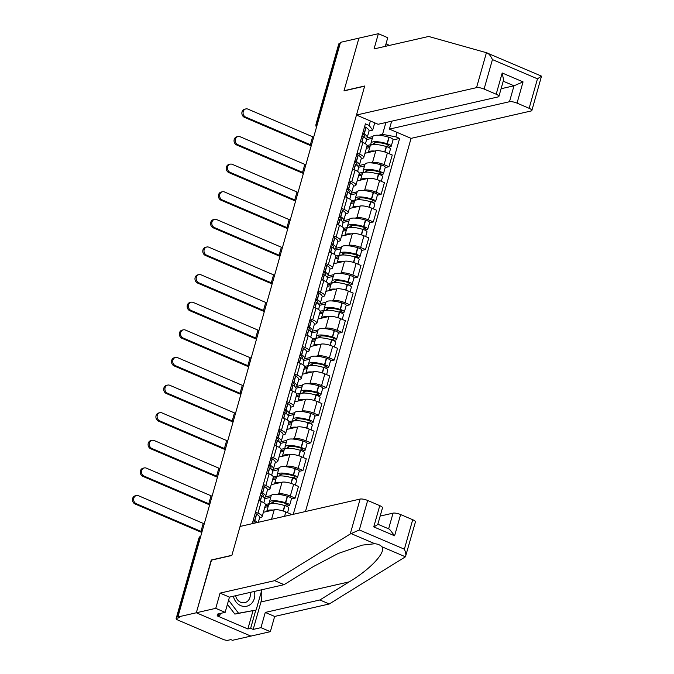 <?xml version="1.0" encoding="UTF-8"?>
<svg xmlns="http://www.w3.org/2000/svg" width="674" height="674" viewBox="0 0 674 674"><rect width="100%" height="100%" fill="white"/><g stroke="black" fill="none" stroke-linecap="round" stroke-linejoin="round"><path stroke-width="1.01" d="M305.465 511.532L411.064 138.364L531.129 110.974A5.721 1.517 -164.2 0 0 531.862 110.494A5.721 1.517 -164.2 0 0 529.132 108.303L517.034 103.13A5.721 1.517 -164.2 0 0 509.485 101.723L513.992 85.792L523.049 81.891L517.034 103.13M211.501 560.128L196.319 612.776L250.905 636.096L232.488 640.3L230.896 639.618L228.023 640.275A3.817 1.011 -164.2 0 1 222.993 639.34L177.953 620.088A3.817 1.011 -164.2 0 1 176.133 618.631L198.822 538.433A3.817 1.011 15.8 0 1 199.31 538.113L176.622 618.311A3.817 1.011 -164.2 0 0 176.133 618.631M385.309 46.354L387.752 37.71L378.367 33.7L340.505 42.336L177.894 616.98L196.319 612.776L250.905 636.096L270.35 631.664L260.956 627.654L265.27 612.43L274.655 616.44L270.35 631.664M211.248 560.018L231.89 555.309L364.642 86.179L343.993 90.889L358.922 38.132L344.043 90.712L364.693 86.002L356.47 115.035L476.535 87.645L486.426 52.707L541.508 76.145L537.473 78.824L492.433 59.582L484.092 89.052A5.721 1.517 -164.2 0 0 476.535 87.645M317.496 123.645L316.536 123.864A3.817 1.011 15.8 0 0 316.047 124.185L338.736 43.995A3.817 1.011 15.8 0 1 339.224 43.675L316.536 123.864A3.817 3.311 77.2 0 0 316.67 126.56M340.185 43.448L339.224 43.675M176.622 618.311L179.486 617.654L177.894 616.98M262.178 516.537L265.48 504.851A8.779 2.325 -164.2 0 0 261.293 501.49L257.982 513.175A8.779 2.325 15.8 0 1 262.178 516.537A8.779 2.325 15.8 0 1 261.049 517.278L259.65 517.598M257.982 513.175L255.53 512.122M290.393 514.97L290.654 514.035L285.801 511.962A8.779 2.325 -164.2 0 0 274.225 509.805L263.374 512.282M261.293 501.49L258.833 500.445M277.022 494.261L278.733 493.874A8.779 2.325 15.8 0 1 290.309 496.03L295.161 498.103L298.472 486.426L293.62 484.345A8.779 2.325 -164.2 0 0 282.035 482.188L271.192 484.665M265.404 496.915L271.251 495.584M263.34 484.505L265.8 485.558A8.779 2.325 15.8 0 1 269.988 488.92A8.779 2.325 15.8 0 1 268.867 489.661L267.468 489.981M291.421 498.962L295.161 498.103M269.988 488.92L273.299 477.234A8.779 2.325 -164.2 0 0 269.103 473.873L266.651 472.828M284.841 466.644L286.543 466.256A8.779 2.325 15.8 0 1 298.127 468.413L302.98 470.486L306.282 458.809L301.43 456.728A8.779 2.325 -164.2 0 0 289.854 454.571L279.011 457.048M273.214 469.298L279.061 467.967M271.159 456.888L273.619 457.941A8.779 2.325 15.8 0 1 277.806 461.302A8.779 2.325 15.8 0 1 276.677 462.044L275.278 462.364M299.239 471.345L302.98 470.486M277.806 461.302L281.109 449.617A8.779 2.325 -164.2 0 0 276.921 446.255L274.461 445.211M292.659 439.027L294.361 438.639A8.779 2.325 15.8 0 1 305.937 440.796L310.798 442.869L314.101 431.192L309.248 429.111A8.779 2.325 -164.2 0 0 297.664 426.954L286.821 429.431M281.033 441.681L286.88 440.349M278.969 429.279L281.429 430.324A8.779 2.325 15.8 0 1 285.616 433.685A8.779 2.325 15.8 0 1 284.495 434.427L283.097 434.747M307.049 443.728L310.798 442.869M285.616 433.685L288.927 422A8.779 2.325 -164.2 0 0 284.74 418.638L282.28 417.594M300.469 411.418L302.179 411.022A8.779 2.325 15.8 0 1 313.755 413.179L318.608 415.26L321.919 403.574L317.058 401.502A8.779 2.325 -164.2 0 0 305.482 399.345L294.639 401.814M288.851 414.063L294.69 412.732M286.787 401.662L289.247 402.707A8.779 2.325 15.8 0 1 293.434 406.068A8.779 2.325 15.8 0 1 292.305 406.81L290.907 407.13M314.868 416.111L318.608 415.26M293.434 406.068L296.737 394.383A8.779 2.325 -164.2 0 0 292.55 391.03L290.09 389.976M308.288 383.801L309.989 383.405A8.779 2.325 15.8 0 1 321.574 385.562L326.427 387.643L329.729 375.957L324.876 373.885A8.779 2.325 -164.2 0 0 313.3 371.728L302.449 374.196M296.661 386.446L302.508 385.115M294.597 374.045L297.057 375.089A8.779 2.325 15.8 0 1 301.244 378.451A8.779 2.325 15.8 0 1 300.124 379.192L298.725 379.513M322.678 388.494L326.427 387.643M301.244 378.451L304.555 366.774A8.779 2.325 -164.2 0 0 300.368 363.412L297.908 362.359M316.098 356.184L317.808 355.788A8.779 2.325 15.8 0 1 329.384 357.945L334.237 360.026L337.548 348.34L332.695 346.267A8.779 2.325 -164.2 0 0 321.11 344.111L310.267 346.579M304.479 358.829L310.318 357.498M302.415 346.428L304.875 347.472A8.779 2.325 15.8 0 1 309.063 350.834A8.779 2.325 15.8 0 1 307.934 351.575L306.535 351.895M330.496 360.876L334.237 360.026M309.063 350.834L312.365 339.157A8.779 2.325 -164.2 0 0 308.178 335.795L305.718 334.742M323.916 328.567L325.618 328.179A8.779 2.325 15.8 0 1 337.202 330.327L342.055 332.408L345.358 320.723L340.505 318.65A8.779 2.325 -164.2 0 0 328.929 316.494L318.077 318.962M312.289 331.212L318.136 329.881M310.234 318.81L312.685 319.864A8.779 2.325 15.8 0 1 316.873 323.217A8.779 2.325 15.8 0 1 315.752 323.958L314.354 324.278M338.306 333.259L342.055 332.408M316.873 323.217L320.184 311.54A8.779 2.325 -164.2 0 0 315.996 308.178L313.536 307.125M331.726 300.949L333.436 300.562A8.779 2.325 15.8 0 1 345.012 302.719L349.865 304.791L353.176 293.106L348.323 291.033A8.779 2.325 -164.2 0 0 336.739 288.876L325.896 291.345M320.108 303.595L325.946 302.264M318.044 291.193L320.504 292.246A8.779 2.325 15.8 0 1 324.691 295.608A8.779 2.325 15.8 0 1 323.571 296.341L322.172 296.661M346.124 305.642L349.865 304.791M324.691 295.608L327.994 283.923A8.779 2.325 -164.2 0 0 323.806 280.561L321.355 279.508M339.544 273.332L341.246 272.945A8.779 2.325 15.8 0 1 352.831 275.102L357.683 277.174L360.986 265.489L356.133 263.416A8.779 2.325 -164.2 0 0 344.557 261.259L333.714 263.728M327.918 275.978L333.765 274.647M325.862 263.576L328.322 264.629A8.779 2.325 15.8 0 1 332.509 267.991A8.779 2.325 15.8 0 1 331.381 268.724L329.982 269.044M353.943 278.025L357.683 277.174M332.509 267.991L335.812 256.305A8.779 2.325 -164.2 0 0 331.625 252.944L329.165 251.891M347.363 245.715L349.065 245.328A8.779 2.325 15.8 0 1 360.641 247.484L365.502 249.557L368.804 237.871L363.952 235.799A8.779 2.325 -164.2 0 0 352.367 233.642L341.524 236.111M335.736 248.369L341.583 247.029M333.672 235.959L336.132 237.012A8.779 2.325 15.8 0 1 340.319 240.374A8.779 2.325 15.8 0 1 339.199 241.107L337.8 241.427M361.753 250.408L365.502 249.557M340.319 240.374L343.63 228.688A8.779 2.325 -164.2 0 0 339.443 225.327L336.983 224.273M355.173 218.098L356.883 217.71A8.779 2.325 15.8 0 1 368.459 219.867L373.312 221.94L376.623 210.254L371.762 208.182A8.779 2.325 -164.2 0 0 360.186 206.025L349.343 208.502M343.546 220.752L349.393 219.412M341.491 208.342L343.951 209.395A8.779 2.325 15.8 0 1 348.138 212.757A8.779 2.325 15.8 0 1 347.009 213.49L345.61 213.81M369.571 222.791L373.312 221.94M348.138 212.757L351.44 201.071A8.779 2.325 -164.2 0 0 347.253 197.709L344.793 196.656M362.991 190.481L364.693 190.093A8.779 2.325 15.8 0 1 376.269 192.25L381.13 194.323L384.433 182.637L379.58 180.565A8.779 2.325 -164.2 0 0 367.996 178.408L357.153 180.885M351.365 193.135L357.212 191.795M349.301 180.725L351.761 181.778A8.779 2.325 15.8 0 1 355.948 185.139A8.779 2.325 15.8 0 1 354.827 185.872L353.429 186.192M377.381 195.174L381.13 194.323M355.948 185.139L359.259 173.454A8.779 2.325 -164.2 0 0 355.072 170.092L352.612 169.039M370.801 162.864L372.511 162.476A8.779 2.325 15.8 0 1 384.087 164.633L388.94 166.705L392.251 155.02L387.39 152.947A8.779 2.325 -164.2 0 0 375.814 150.791L364.971 153.268M359.183 165.518L365.022 164.178M357.119 153.108L359.579 154.161A8.779 2.325 15.8 0 1 363.766 157.522A8.779 2.325 15.8 0 1 362.637 158.255L361.239 158.575M385.199 167.556L388.94 166.705M363.766 157.522L367.069 145.837A8.779 2.325 -164.2 0 0 362.882 142.475L360.422 141.422M374.744 122.845L372.68 130.133L369.15 125.415L365.409 123.814L252.261 523.673M369.15 125.415L370.397 120.983M397.138 132.407L395.882 136.839L382.546 134.353L385.899 122.508M293.266 514.313L399.623 138.431L395.882 136.839M366.993 137.9L372.84 136.569M378.62 135.247L382.546 134.353M372.68 130.133L369.057 130.958M393.009 139.939L399.623 138.431M253.121 520.623A12.022 3.185 15.8 0 1 255.412 522.948M204.264 523.799A5.156 1.365 15.8 0 1 203.228 523.395L138.532 495.752A4.297 3.724 77.2 0 0 136.451 495.55A4.297 3.724 77.2 0 0 133.646 499.375A4.297 3.724 77.2 0 0 136.274 503.722L135.07 503.992A4.297 3.724 -102.8 0 1 132.449 499.645A4.297 3.724 -102.8 0 1 135.247 495.828L136.451 495.55M257.249 522.535A14.499 3.842 -164.2 0 0 254.823 520.581L254.662 520.48A4.819 1.281 -164.2 0 0 253.348 519.814M258.327 522.283L259.633 517.666A14.499 3.842 -164.2 0 0 256.651 514.119L256.491 514.018A4.819 1.281 -164.2 0 0 255.176 513.352M252.548 522.645A4.819 1.281 15.8 0 1 253.854 523.302M202.006 531.761A5.156 1.365 15.8 0 1 200.97 531.365L136.274 503.722M135.07 503.992L199.774 531.634A7.633 2.022 -164.2 0 0 201.829 532.409M265.27 612.43L319.88 599.97L329.274 603.98L405.436 556.808L415.445 521.912A5.721 1.517 15.8 0 0 412.707 519.713L400.617 514.548L394.602 535.796L389.513 529.208L377.853 524.229M319.88 599.97L349.233 581.847C370.574 569.185 386.75 551.694 381.745 546.69C380.321 545.039 378.013 544.053 374.811 543.724L362.275 545.123L338.163 553.497L313.427 566.548L284.074 584.67L229.455 597.13L225.15 612.354L217.373 614.124L219.918 615.21L217.138 615.842L247.855 628.968L250.635 628.337L255.791 610.122M329.274 603.98L274.655 616.44M367.667 500.47L359.326 529.949L350.227 534.01L274.68 580.659L220.069 593.112L215.756 608.336L196.319 612.776L211.198 560.195L231.839 555.486L240.054 526.453L360.118 499.063A5.721 1.517 15.8 0 1 367.667 500.47L379.765 505.643A5.721 1.517 15.8 0 1 382.495 507.834L377.836 524.296M215.756 608.336L225.15 612.354M261.428 591.359A21.467 18.619 -102.8 0 1 260.948 601.983L253.18 629.423L260.956 627.654M253.18 629.423L250.635 628.337M220.069 593.112L229.455 597.13M274.68 580.659L284.074 584.67M388.62 528.829L393.06 513.141L380.161 516.082M393.06 513.141A5.721 1.517 15.8 0 1 400.617 514.548M261.124 589.902A21.467 18.619 -102.8 0 1 261.276 590.567M220.423 613.433L219.918 615.21M247.855 628.968L253.011 610.754M377.255 524.246C378.527 524.077 377.364 524.953 373.75 526.883L379.765 505.643M381.745 546.69L405.436 556.808C406.254 555.401 405.9 552.857 404.366 549.192L412.707 519.713M486.426 52.707L428.672 36.463L374.053 48.924L378.367 33.7M411.064 138.364L389.42 129.113L509.485 101.723M389.538 45.394L386.008 43.886M356.47 115.035L378.122 124.286L498.179 96.896A5.721 1.517 -164.2 0 0 498.912 96.416A5.721 1.517 -164.2 0 0 496.182 94.225L484.092 89.052M391.661 121.194L389.42 129.113M501.085 88.732L513.992 85.792L503.225 81.192M496.182 94.225L502.197 72.977L503.571 79.953L498.912 96.416M531.862 110.494L541.508 76.145M487.142 52.926C488.953 53.735 490.714 55.959 492.433 59.582M233.415 596.22A12.402 10.759 77.2 0 0 240.711 605.631A12.402 10.759 77.2 0 0 251.545 603.457A12.402 10.759 77.2 0 0 254.384 591.443M235.63 595.715A8.492 7.363 77.2 0 0 240.643 602.253A8.492 7.363 77.2 0 0 244.763 602.649A8.492 7.363 77.2 0 0 249.978 592.446M260.821 589.969L261.554 590.929L256.145 610.037L234.855 614.081L227.408 604.351M256.145 610.037L238.562 613.239L228.587 600.205M234.855 614.081L238.562 613.239M260.939 493.006A12.022 3.185 15.8 0 1 263.231 495.837A12.022 3.185 15.8 0 1 262.776 496.418M212.083 496.182A5.156 1.365 15.8 0 1 211.046 495.778L146.342 468.135A4.297 3.724 77.2 0 0 144.261 467.933A4.297 3.724 77.2 0 0 141.464 471.758A4.297 3.724 77.2 0 0 144.093 476.105L142.888 476.375A4.297 3.724 -102.8 0 1 140.259 472.027A4.297 3.724 -102.8 0 1 143.057 468.211L144.261 467.933M264.157 497.631A14.499 3.842 -164.2 0 0 265.615 496.511A14.499 3.842 -164.2 0 0 262.641 492.964L262.481 492.863A4.819 1.281 -164.2 0 0 261.167 492.197M265.615 496.511L267.443 490.049A14.499 3.842 -164.2 0 0 264.469 486.502L264.309 486.401A4.819 1.281 -164.2 0 0 262.995 485.735M260.366 495.028A4.819 1.281 15.8 0 1 261.672 495.693L261.841 495.794A14.499 3.842 15.8 0 1 264.815 499.341L263.837 502.804M273.13 510.058A14.499 3.842 -164.2 0 0 266.752 511.44L268.581 504.978A14.499 3.842 15.8 0 1 284.655 505.542L284.917 505.626A4.819 1.281 15.8 0 1 288.843 508.061L287.528 512.703M286.526 506.208L289.028 505.635A4.819 1.281 -164.2 0 0 289.651 505.23A4.819 1.281 -164.2 0 0 285.717 502.787L285.456 502.711A14.499 3.842 -164.2 0 0 269.381 502.147A14.499 3.842 -164.2 0 0 269.794 503.554L265.489 504.531M289.651 505.23L291.48 498.768A4.819 1.281 -164.2 0 0 287.545 496.325L287.284 496.249A14.499 3.842 -164.2 0 0 271.209 495.685L269.381 502.147M264.772 507.345L268.126 506.587M270.754 497.286L264.789 498.65M271.858 503.562A12.022 3.185 15.8 0 1 271.774 502.821A12.022 3.185 15.8 0 1 285.094 503.293L285.355 503.368A2.334 0.623 15.8 0 1 287.259 504.548A2.334 0.623 15.8 0 1 286.964 504.75L284.142 505.39M273.551 501.759L272.608 503.52M265.168 505.963L268.522 505.197M209.825 504.144A5.156 1.365 15.8 0 1 208.788 503.748L144.093 476.105M142.888 476.375L207.584 504.017A7.633 2.022 -164.2 0 0 209.639 504.792M268.749 465.389A12.022 3.185 15.8 0 1 271.049 468.219A12.022 3.185 15.8 0 1 270.586 468.801M219.893 468.565A5.156 1.365 15.8 0 1 218.856 468.16L154.161 440.518A4.297 3.724 77.2 0 0 152.08 440.316A4.297 3.724 77.2 0 0 149.283 444.141A4.297 3.724 77.2 0 0 151.903 448.488L150.698 448.758A4.297 3.724 -102.8 0 1 148.078 444.41A4.297 3.724 -102.8 0 1 150.875 440.594L152.08 440.316M271.967 470.014A14.499 3.842 -164.2 0 0 273.433 468.893A14.499 3.842 -164.2 0 0 270.459 465.346L270.291 465.245A4.819 1.281 -164.2 0 0 268.985 464.58M273.433 468.893L275.262 462.431A14.499 3.842 -164.2 0 0 272.288 458.884L272.119 458.783A4.819 1.281 -164.2 0 0 270.813 458.118M268.176 467.411A4.819 1.281 15.8 0 1 269.49 468.076L269.651 468.177A14.499 3.842 15.8 0 1 272.633 471.733L271.656 475.187M280.94 482.441A14.499 3.842 -164.2 0 0 274.571 483.822L276.399 477.361A14.499 3.842 15.8 0 1 292.465 477.925L292.727 478.009A4.819 1.281 15.8 0 1 296.661 480.444L295.347 485.086M294.336 478.591L296.846 478.018A4.819 1.281 -164.2 0 0 297.461 477.613A4.819 1.281 -164.2 0 0 293.527 475.17L293.266 475.094A14.499 3.842 -164.2 0 0 277.199 474.53A14.499 3.842 -164.2 0 0 277.604 475.937L273.307 476.922M297.461 477.613L299.29 471.151A4.819 1.281 -164.2 0 0 295.355 468.708L295.094 468.632A14.499 3.842 -164.2 0 0 279.028 468.068L277.199 474.53M272.591 479.728L275.944 478.97M278.573 469.668L272.608 471.033M279.668 475.945A12.022 3.185 15.8 0 1 279.584 475.204A12.022 3.185 15.8 0 1 292.904 475.676L293.165 475.751A2.334 0.623 15.8 0 1 295.077 476.939A2.334 0.623 15.8 0 1 294.774 477.133L291.96 477.773M281.37 474.142L280.426 475.903M272.978 478.346L276.332 477.58M217.643 476.526A5.156 1.365 15.8 0 1 216.607 476.13L151.903 448.488M150.698 448.758L215.402 476.4A7.633 2.022 -164.2 0 0 217.458 477.175M276.567 437.771A12.022 3.185 15.8 0 1 278.859 440.602A12.022 3.185 15.8 0 1 278.404 441.184M227.711 440.948A5.156 1.365 15.8 0 1 226.675 440.543L161.971 412.901A4.297 3.724 77.2 0 0 159.89 412.699A4.297 3.724 77.2 0 0 157.093 416.524A4.297 3.724 77.2 0 0 159.721 420.871L158.516 421.14A4.297 3.724 -102.8 0 1 155.888 416.793A4.297 3.724 -102.8 0 1 158.685 412.977L159.89 412.699M279.786 442.397A14.499 3.842 -164.2 0 0 281.252 441.276A14.499 3.842 -164.2 0 0 278.269 437.729L278.109 437.628A4.819 1.281 -164.2 0 0 276.795 436.963M281.252 441.276L283.08 434.814A14.499 3.842 -164.2 0 0 280.098 431.267L279.937 431.166A4.819 1.281 -164.2 0 0 278.623 430.501M275.995 439.793A4.819 1.281 15.8 0 1 277.309 440.459L277.469 440.56A14.499 3.842 15.8 0 1 280.443 444.115L279.466 447.57M288.758 454.824A14.499 3.842 -164.2 0 0 282.381 456.205L284.209 449.743A14.499 3.842 15.8 0 1 300.284 450.308L300.545 450.392A4.819 1.281 15.8 0 1 304.479 452.827L303.165 457.469M302.154 450.973L304.656 450.401A4.819 1.281 -164.2 0 0 305.28 449.996A4.819 1.281 -164.2 0 0 301.345 447.553L301.084 447.477A14.499 3.842 -164.2 0 0 285.009 446.913A14.499 3.842 -164.2 0 0 285.422 448.32L281.117 449.305M305.28 449.996L307.108 443.534A4.819 1.281 -164.2 0 0 303.174 441.099L302.912 441.015A14.499 3.842 -164.2 0 0 286.838 440.451L285.009 446.913M280.401 452.111L283.754 451.353M286.391 442.06L280.418 443.416M287.486 448.328A12.022 3.185 15.8 0 1 287.402 447.587A12.022 3.185 15.8 0 1 300.722 448.058L300.983 448.134A2.334 0.623 15.8 0 1 302.887 449.322A2.334 0.623 15.8 0 1 302.592 449.516L299.77 450.156M289.18 446.533L288.236 448.286M280.797 450.729L284.15 449.971M225.453 448.909A5.156 1.365 15.8 0 1 224.417 448.513L159.721 420.871M158.516 421.14L223.212 448.783A7.633 2.022 -164.2 0 0 225.268 449.558M284.377 410.154A12.022 3.185 15.8 0 1 286.677 412.985A12.022 3.185 15.8 0 1 286.214 413.575M235.521 413.331A5.156 1.365 15.8 0 1 234.485 412.926L169.789 385.284A4.297 3.724 77.2 0 0 167.708 385.081A4.297 3.724 77.2 0 0 164.911 388.906A4.297 3.724 77.2 0 0 167.531 393.254L166.335 393.523A4.297 3.724 -102.8 0 1 163.706 389.176A4.297 3.724 -102.8 0 1 166.503 385.359L167.708 385.081M287.596 414.78A14.499 3.842 -164.2 0 0 289.062 413.659A14.499 3.842 -164.2 0 0 286.088 410.112L285.919 410.011A4.819 1.281 -164.2 0 0 284.613 409.345M289.062 413.659L290.89 407.206A14.499 3.842 -164.2 0 0 287.916 403.65L287.747 403.549A4.819 1.281 -164.2 0 0 286.442 402.884M283.813 412.176A4.819 1.281 15.8 0 1 285.119 412.842L285.287 412.943A14.499 3.842 15.8 0 1 288.261 416.498L287.284 419.953M296.568 427.206A14.499 3.842 -164.2 0 0 290.199 428.588L292.027 422.135A14.499 3.842 15.8 0 1 308.094 422.691L308.355 422.775A4.819 1.281 15.8 0 1 312.289 425.21L310.975 429.852M309.964 423.356L312.475 422.783A4.819 1.281 -164.2 0 0 313.09 422.379A4.819 1.281 -164.2 0 0 309.155 419.944L308.894 419.86A14.499 3.842 -164.2 0 0 292.828 419.295A14.499 3.842 -164.2 0 0 293.232 420.702L288.935 421.688M313.09 422.379L314.918 415.917A4.819 1.281 -164.2 0 0 310.984 413.482L310.722 413.398A14.499 3.842 -164.2 0 0 294.656 412.833L292.828 419.295M288.219 424.502L291.572 423.735M294.201 414.443L288.236 415.799M295.296 420.711A12.022 3.185 15.8 0 1 295.212 419.969A12.022 3.185 15.8 0 1 308.532 420.441L308.793 420.517A2.334 0.623 15.8 0 1 310.706 421.705A2.334 0.623 15.8 0 1 310.402 421.899L307.588 422.539M296.998 418.916L296.054 420.677M288.607 423.112L291.96 422.354M233.271 421.292A5.156 1.365 15.8 0 1 232.235 420.896L167.531 393.254M166.335 393.523L231.03 421.166A7.633 2.022 -164.2 0 0 233.086 421.941M292.196 382.537A12.022 3.185 15.8 0 1 294.487 385.368A12.022 3.185 15.8 0 1 294.033 385.958M243.339 385.713A5.156 1.365 15.8 0 1 242.303 385.309L177.607 357.667A4.297 3.724 77.2 0 0 175.518 357.464A4.297 3.724 77.2 0 0 172.721 361.289A4.297 3.724 77.2 0 0 175.35 365.637L174.145 365.915A4.297 3.724 -102.8 0 1 171.516 361.559A4.297 3.724 -102.8 0 1 174.322 357.742L175.518 357.464M295.414 387.162A14.499 3.842 -164.2 0 0 296.88 386.05A14.499 3.842 -164.2 0 0 293.898 382.495L293.738 382.394A4.819 1.281 -164.2 0 0 292.423 381.728M296.88 386.05L298.708 379.588A14.499 3.842 -164.2 0 0 295.726 376.033L295.566 375.932A4.819 1.281 -164.2 0 0 294.252 375.266M291.623 384.559A4.819 1.281 15.8 0 1 292.937 385.225L293.097 385.326A14.499 3.842 15.8 0 1 296.08 388.881L295.094 392.344M304.387 399.589A14.499 3.842 -164.2 0 0 298.009 400.979L299.837 394.517A14.499 3.842 15.8 0 1 315.912 395.074L316.173 395.158A4.819 1.281 15.8 0 1 320.108 397.593L318.794 402.235M317.783 395.739L320.293 395.166A4.819 1.281 -164.2 0 0 320.908 394.762A4.819 1.281 -164.2 0 0 316.974 392.327L316.713 392.243A14.499 3.842 -164.2 0 0 300.646 391.678A14.499 3.842 -164.2 0 0 301.051 393.085L296.745 394.071M320.908 394.762L322.736 388.3A4.819 1.281 -164.2 0 0 318.802 385.865L318.541 385.781A14.499 3.842 -164.2 0 0 302.474 385.216L300.646 391.678M296.029 396.885L299.391 396.118M302.019 386.825L296.046 388.182M303.115 393.094A12.022 3.185 15.8 0 1 303.03 392.361A12.022 3.185 15.8 0 1 316.35 392.824L316.612 392.9A2.334 0.623 15.8 0 1 318.516 394.088A2.334 0.623 15.8 0 1 318.221 394.282L315.407 394.922M304.808 391.299L304.345 391.4M304.336 391.409L303.864 393.06M296.425 395.495L299.778 394.737M241.081 393.675A5.156 1.365 15.8 0 1 240.045 393.279L175.35 365.637M174.145 365.915L238.84 393.557A7.633 2.022 -164.2 0 0 240.904 394.324M300.014 354.92A12.022 3.185 15.8 0 1 302.306 357.751A12.022 3.185 15.8 0 1 301.851 358.341M251.149 358.096A5.156 1.365 15.8 0 1 250.113 357.692L185.417 330.049A4.297 3.724 77.2 0 0 183.336 329.847A4.297 3.724 77.2 0 0 180.539 333.672A4.297 3.724 77.2 0 0 183.168 338.019L181.963 338.297A4.297 3.724 -102.8 0 1 179.335 333.942A4.297 3.724 -102.8 0 1 182.132 330.125L183.336 329.847M303.233 359.545A14.499 3.842 -164.2 0 0 304.69 358.433A14.499 3.842 -164.2 0 0 301.716 354.878L301.548 354.777A4.819 1.281 -164.2 0 0 300.242 354.111M304.69 358.433L306.518 351.971A14.499 3.842 -164.2 0 0 303.544 348.416L303.376 348.315A4.819 1.281 -164.2 0 0 302.07 347.649M299.441 356.942A4.819 1.281 15.8 0 1 300.747 357.608L300.916 357.717A14.499 3.842 15.8 0 1 303.89 361.264L302.912 364.727M312.197 371.972A14.499 3.842 -164.2 0 0 305.827 373.362L307.656 366.9A14.499 3.842 15.8 0 1 323.722 367.456L323.983 367.541A4.819 1.281 15.8 0 1 327.918 369.975L326.604 374.618M325.601 368.122L328.103 367.549A4.819 1.281 -164.2 0 0 328.718 367.145A4.819 1.281 -164.2 0 0 324.792 364.71L324.531 364.626A14.499 3.842 -164.2 0 0 308.456 364.061A14.499 3.842 -164.2 0 0 308.869 365.468L304.564 366.454M328.718 367.145L330.546 360.683A4.819 1.281 -164.2 0 0 326.62 358.248L326.359 358.164A14.499 3.842 -164.2 0 0 310.284 357.599L308.456 364.061M303.848 369.268L307.201 368.501M309.829 359.208L303.864 360.565M310.925 365.477A12.022 3.185 15.8 0 1 310.84 364.744A12.022 3.185 15.8 0 1 324.169 365.207L324.43 365.283A2.334 0.623 15.8 0 1 326.334 366.471A2.334 0.623 15.8 0 1 326.039 366.664L323.217 367.305M312.626 363.682L311.683 365.443M304.235 367.886L307.597 367.119M248.9 366.066A5.156 1.365 15.8 0 1 247.863 365.662L183.168 338.019M181.963 338.297L246.659 365.94A7.633 2.022 -164.2 0 0 248.714 366.707M307.824 327.303A12.022 3.185 15.8 0 1 310.124 330.134A12.022 3.185 15.8 0 1 309.661 330.723M258.968 330.479A5.156 1.365 15.8 0 1 257.931 330.075L193.236 302.432A4.297 3.724 77.2 0 0 191.155 302.23A4.297 3.724 77.2 0 0 188.349 306.055A4.297 3.724 77.2 0 0 190.978 310.402L189.773 310.68A4.297 3.724 -102.8 0 1 187.153 306.325A4.297 3.724 -102.8 0 1 189.95 302.508L191.155 302.23M311.043 331.928A14.499 3.842 -164.2 0 0 312.509 330.816A14.499 3.842 -164.2 0 0 309.526 327.261L309.366 327.16A4.819 1.281 -164.2 0 0 308.052 326.494M312.509 330.816L314.337 324.354A14.499 3.842 -164.2 0 0 311.354 320.799L311.194 320.698A4.819 1.281 -164.2 0 0 309.88 320.032M307.251 329.325A4.819 1.281 15.8 0 1 308.566 329.99L308.726 330.1A14.499 3.842 15.8 0 1 311.708 333.647L310.722 337.11M320.015 344.355A14.499 3.842 -164.2 0 0 313.637 345.745L315.474 339.283A14.499 3.842 15.8 0 1 331.541 339.839L331.802 339.923A4.819 1.281 15.8 0 1 335.736 342.358L334.422 347M333.411 340.505L335.922 339.932A4.819 1.281 -164.2 0 0 336.537 339.528A4.819 1.281 -164.2 0 0 332.602 337.093L332.341 337.008A14.499 3.842 -164.2 0 0 316.274 336.444A14.499 3.842 -164.2 0 0 316.679 337.851L312.374 338.837M336.537 339.528L338.365 333.066A4.819 1.281 -164.2 0 0 334.43 330.631L334.169 330.546A14.499 3.842 -164.2 0 0 318.103 329.99L316.274 336.444M311.666 341.651L315.019 340.884M317.648 331.591L311.674 332.948M318.743 337.859A12.022 3.185 15.8 0 1 318.659 337.126A12.022 3.185 15.8 0 1 331.979 337.59L332.24 337.666A2.334 0.623 15.8 0 1 334.152 338.853A2.334 0.623 15.8 0 1 333.849 339.047L331.035 339.688M320.436 336.065L319.501 337.826M312.054 340.269L315.407 339.502M256.71 338.449A5.156 1.365 15.8 0 1 255.673 338.045L190.978 310.402M189.773 310.68L254.477 338.323A7.633 2.022 -164.2 0 0 256.533 339.089M315.643 299.686A12.022 3.185 15.8 0 1 317.934 302.525A12.022 3.185 15.8 0 1 317.479 303.106M266.778 302.862A5.156 1.365 15.8 0 1 265.741 302.466L201.046 274.824A4.297 3.724 77.2 0 0 198.965 274.613A4.297 3.724 77.2 0 0 196.168 278.438A4.297 3.724 77.2 0 0 198.796 282.785L197.592 283.063A4.297 3.724 -102.8 0 1 194.963 278.716A4.297 3.724 -102.8 0 1 197.76 274.891L198.965 274.613M318.861 304.311A14.499 3.842 -164.2 0 0 320.319 303.199A14.499 3.842 -164.2 0 0 317.344 299.644L317.176 299.542A4.819 1.281 -164.2 0 0 315.87 298.877M320.319 303.199L322.147 296.737A14.499 3.842 -164.2 0 0 319.173 293.182L319.013 293.08A4.819 1.281 -164.2 0 0 317.698 292.415M315.07 301.708A4.819 1.281 15.8 0 1 316.376 302.382L316.544 302.483A14.499 3.842 15.8 0 1 319.518 306.03L318.541 309.492M327.834 316.738A14.499 3.842 -164.2 0 0 321.456 318.128L323.284 311.666A14.499 3.842 15.8 0 1 339.359 312.231L339.62 312.306A4.819 1.281 15.8 0 1 343.546 314.741L342.232 319.383M341.229 312.888L343.732 312.315A4.819 1.281 -164.2 0 0 344.347 311.91A4.819 1.281 -164.2 0 0 340.421 309.476L340.159 309.391A14.499 3.842 -164.2 0 0 324.084 308.835A14.499 3.842 -164.2 0 0 324.497 310.234L320.192 311.219M344.347 311.91L346.183 305.448A4.819 1.281 -164.2 0 0 342.249 303.014L341.988 302.929A14.499 3.842 -164.2 0 0 325.913 302.373L324.084 308.835M319.476 314.033L322.829 313.267M325.458 303.974L319.493 305.33M326.553 310.242A12.022 3.185 15.8 0 1 326.477 309.509A12.022 3.185 15.8 0 1 339.797 309.973L340.058 310.057A2.334 0.623 15.8 0 1 341.962 311.236A2.334 0.623 15.8 0 1 341.667 311.43L338.845 312.07M328.255 308.448L327.311 310.209M319.872 312.652L323.225 311.885M264.528 310.832A5.156 1.365 15.8 0 1 263.492 310.428L198.796 282.785M197.592 283.063L262.287 310.706A7.633 2.022 -164.2 0 0 264.343 311.472M323.453 272.069A12.022 3.185 15.8 0 1 325.753 274.908A12.022 3.185 15.8 0 1 325.289 275.489M274.596 275.245A5.156 1.365 15.8 0 1 273.56 274.849L208.864 247.206A4.297 3.724 77.2 0 0 206.783 247.004A4.297 3.724 77.2 0 0 203.986 250.821A4.297 3.724 77.2 0 0 206.606 255.168L205.402 255.446A4.297 3.724 -102.8 0 1 202.781 251.099A4.297 3.724 -102.8 0 1 205.578 247.274L206.783 247.004M326.671 276.694A14.499 3.842 -164.2 0 0 328.137 275.582A14.499 3.842 -164.2 0 0 325.163 272.026L324.994 271.925A4.819 1.281 -164.2 0 0 323.68 271.26M328.137 275.582L329.965 269.12A14.499 3.842 -164.2 0 0 326.991 265.573L326.823 265.463A4.819 1.281 -164.2 0 0 325.508 264.798M322.88 274.091A4.819 1.281 15.8 0 1 324.194 274.765L324.354 274.866A14.499 3.842 15.8 0 1 327.337 278.413L326.359 281.875M335.644 289.121A14.499 3.842 -164.2 0 0 329.274 290.511L331.103 284.049A14.499 3.842 15.8 0 1 347.169 284.613L347.43 284.689A4.819 1.281 15.8 0 1 351.365 287.124L350.05 291.766M349.039 285.271L351.55 284.698A4.819 1.281 -164.2 0 0 352.165 284.293A4.819 1.281 -164.2 0 0 348.231 281.858L347.969 281.774A14.499 3.842 -164.2 0 0 331.903 281.218A14.499 3.842 -164.2 0 0 332.307 282.617L328.011 283.602M352.165 284.293L353.993 277.831A4.819 1.281 -164.2 0 0 350.059 275.396L349.798 275.312A14.499 3.842 -164.2 0 0 333.731 274.756L331.903 281.218M327.294 286.416L330.648 285.65M333.276 276.357L327.311 277.713M334.371 282.625A12.022 3.185 15.8 0 1 334.287 281.892A12.022 3.185 15.8 0 1 347.607 282.355L347.868 282.44A2.334 0.623 15.8 0 1 349.781 283.619A2.334 0.623 15.8 0 1 349.477 283.813L346.663 284.462M336.073 280.831L335.13 282.591M327.682 285.035L331.035 284.268M272.338 283.215A5.156 1.365 15.8 0 1 271.302 282.81L206.606 255.168M205.402 255.446L270.106 283.088A7.633 2.022 -164.2 0 0 272.161 283.855M331.271 244.451A12.022 3.185 15.8 0 1 333.563 247.291A12.022 3.185 15.8 0 1 333.108 247.872M282.414 247.628A5.156 1.365 15.8 0 1 281.378 247.232L216.674 219.589A4.297 3.724 77.2 0 0 214.593 219.387A4.297 3.724 77.2 0 0 211.796 223.204A4.297 3.724 77.2 0 0 214.425 227.551L213.22 227.829A4.297 3.724 -102.8 0 1 210.591 223.482A4.297 3.724 -102.8 0 1 213.388 219.657L214.593 219.387M334.489 249.077A14.499 3.842 -164.2 0 0 335.947 247.965A14.499 3.842 -164.2 0 0 332.973 244.418L332.813 244.308A4.819 1.281 -164.2 0 0 331.498 243.643M335.947 247.965L337.784 241.503A14.499 3.842 -164.2 0 0 334.801 237.956L334.641 237.846A4.819 1.281 -164.2 0 0 333.327 237.181M330.698 246.482A4.819 1.281 15.8 0 1 332.004 247.147L332.172 247.248A14.499 3.842 15.8 0 1 335.147 250.795L334.169 254.258M343.462 261.504A14.499 3.842 -164.2 0 0 337.084 262.894L338.912 256.432A14.499 3.842 15.8 0 1 354.987 256.996L355.249 257.072A4.819 1.281 15.8 0 1 359.175 259.507L357.869 264.157M356.858 257.653L359.36 257.08A4.819 1.281 -164.2 0 0 359.983 256.676A4.819 1.281 -164.2 0 0 356.049 254.241L355.788 254.157A14.499 3.842 -164.2 0 0 339.713 253.601A14.499 3.842 -164.2 0 0 340.126 255.008L335.821 255.985M359.983 256.676L361.812 250.214A4.819 1.281 -164.2 0 0 357.877 247.779L357.616 247.695A14.499 3.842 -164.2 0 0 341.541 247.139L339.713 253.601M335.104 258.799L338.458 258.032M341.095 248.74L335.121 250.105M342.19 255.008A12.022 3.185 15.8 0 1 342.106 254.275A12.022 3.185 15.8 0 1 355.425 254.738L355.687 254.823A2.334 0.623 15.8 0 1 357.591 256.002A2.334 0.623 15.8 0 1 357.296 256.196L354.473 256.845M343.883 253.213L342.94 254.974M335.5 257.417L338.853 256.651M280.157 255.598A5.156 1.365 15.8 0 1 279.12 255.193L214.425 227.551M213.22 227.829L277.915 255.471A7.633 2.022 -164.2 0 0 279.971 256.238M339.081 216.834A12.022 3.185 15.8 0 1 341.381 219.673A12.022 3.185 15.8 0 1 340.918 220.255M290.224 220.01A5.156 1.365 15.8 0 1 289.188 219.614L224.493 191.972A4.297 3.724 77.2 0 0 222.412 191.77A4.297 3.724 77.2 0 0 219.614 195.586A4.297 3.724 77.2 0 0 222.235 199.934L221.038 200.212A4.297 3.724 -102.8 0 1 218.41 195.864A4.297 3.724 -102.8 0 1 221.207 192.039L222.412 191.77M342.299 221.46A14.499 3.842 -164.2 0 0 343.765 220.347A14.499 3.842 -164.2 0 0 340.791 216.801L340.623 216.691A4.819 1.281 -164.2 0 0 339.317 216.025M343.765 220.347L345.594 213.885A14.499 3.842 -164.2 0 0 342.619 210.339L342.451 210.237A4.819 1.281 -164.2 0 0 341.145 209.563M338.508 218.865A4.819 1.281 15.8 0 1 339.822 219.53L339.991 219.631A14.499 3.842 15.8 0 1 342.965 223.178L341.988 226.641M351.272 233.895A14.499 3.842 -164.2 0 0 344.903 235.277L346.731 228.815A14.499 3.842 15.8 0 1 362.797 229.379L363.059 229.455A4.819 1.281 15.8 0 1 366.993 231.89L365.679 236.54M364.668 230.036L367.178 229.463A4.819 1.281 -164.2 0 0 367.793 229.059A4.819 1.281 -164.2 0 0 363.859 226.624L363.598 226.54A14.499 3.842 -164.2 0 0 347.531 225.984A14.499 3.842 -164.2 0 0 347.936 227.391L343.639 228.368M367.793 229.059L369.622 222.597A4.819 1.281 -164.2 0 0 365.687 220.162L365.426 220.086A14.499 3.842 -164.2 0 0 349.359 219.522L347.531 225.984M342.923 231.182L346.276 230.415M348.905 221.123L342.94 222.487M350 227.391A12.022 3.185 15.8 0 1 349.916 226.658A12.022 3.185 15.8 0 1 363.235 227.121L363.497 227.205A2.334 0.623 15.8 0 1 365.409 228.385A2.334 0.623 15.8 0 1 365.106 228.579L362.292 229.227M351.702 225.596L350.758 227.357M343.31 229.8L346.663 229.034M287.975 227.981A5.156 1.365 15.8 0 1 286.939 227.576L222.235 199.934M221.038 200.212L285.734 227.854A7.633 2.022 -164.2 0 0 287.79 228.621M346.899 189.226A12.022 3.185 15.8 0 1 349.191 192.056A12.022 3.185 15.8 0 1 348.736 192.638M298.043 192.393A5.156 1.365 15.8 0 1 297.007 191.997L232.311 164.355A4.297 3.724 77.2 0 0 230.222 164.153A4.297 3.724 77.2 0 0 227.424 167.969A4.297 3.724 77.2 0 0 230.053 172.317L228.848 172.595A4.297 3.724 -102.8 0 1 226.22 168.247A4.297 3.724 -102.8 0 1 229.025 164.422L230.222 164.153M350.118 193.842A14.499 3.842 -164.2 0 0 351.584 192.73A14.499 3.842 -164.2 0 0 348.601 189.183L348.441 189.082A4.819 1.281 -164.2 0 0 347.127 188.408M351.584 192.73L353.412 186.268A14.499 3.842 -164.2 0 0 350.429 182.721L350.269 182.62A4.819 1.281 -164.2 0 0 348.955 181.946M346.326 191.248A4.819 1.281 15.8 0 1 347.641 191.913L347.801 192.014A14.499 3.842 15.8 0 1 350.775 195.561L349.798 199.024M359.09 206.278A14.499 3.842 -164.2 0 0 352.713 207.659L354.541 201.197A14.499 3.842 15.8 0 1 370.616 201.762L370.877 201.838A4.819 1.281 15.8 0 1 374.811 204.273L373.497 208.923M372.486 202.419L374.988 201.846A4.819 1.281 -164.2 0 0 375.612 201.442A4.819 1.281 -164.2 0 0 371.677 199.007L371.416 198.931A14.499 3.842 -164.2 0 0 355.341 198.367A14.499 3.842 -164.2 0 0 355.754 199.774L351.449 200.751M375.612 201.442L377.44 194.98A4.819 1.281 -164.2 0 0 373.506 192.545L373.244 192.469A14.499 3.842 -164.2 0 0 357.169 191.905L355.341 198.367M350.733 203.565L354.094 202.798M356.723 193.505L350.75 194.87M357.818 199.774A12.022 3.185 15.8 0 1 357.734 199.041A12.022 3.185 15.8 0 1 371.054 199.504L371.315 199.588A2.334 0.623 15.8 0 1 373.219 200.768A2.334 0.623 15.8 0 1 372.924 200.962L370.11 201.61M359.512 197.979L358.568 199.74M351.129 202.183L354.482 201.416M295.785 200.363A5.156 1.365 15.8 0 1 294.749 199.959L230.053 172.317M228.848 172.595L293.544 200.237A7.633 2.022 -164.2 0 0 295.608 201.004M354.718 161.608A12.022 3.185 15.8 0 1 357.009 164.439A12.022 3.185 15.8 0 1 356.554 165.02M305.853 164.776A5.156 1.365 15.8 0 1 304.817 164.38L240.121 136.738A4.297 3.724 77.2 0 0 238.04 136.536A4.297 3.724 77.2 0 0 235.243 140.352A4.297 3.724 77.2 0 0 237.871 144.699L236.667 144.977A4.297 3.724 -102.8 0 1 234.038 140.63A4.297 3.724 -102.8 0 1 236.835 136.805L238.04 136.536M357.936 166.225A14.499 3.842 -164.2 0 0 359.394 165.113A14.499 3.842 -164.2 0 0 356.42 161.566L356.251 161.465A4.819 1.281 -164.2 0 0 354.945 160.791M359.394 165.113L361.222 158.651A14.499 3.842 -164.2 0 0 358.248 155.104L358.079 155.003A4.819 1.281 -164.2 0 0 356.773 154.338M354.145 163.63A4.819 1.281 15.8 0 1 355.451 164.296L355.619 164.397A14.499 3.842 15.8 0 1 358.593 167.944L357.616 171.407M366.9 178.661A14.499 3.842 -164.2 0 0 360.531 180.042L362.359 173.58A14.499 3.842 15.8 0 1 378.426 174.145L378.687 174.221A4.819 1.281 15.8 0 1 382.621 176.664L381.307 181.306M380.296 174.802L382.807 174.229A4.819 1.281 -164.2 0 0 383.422 173.825A4.819 1.281 -164.2 0 0 379.496 171.39L379.226 171.314A14.499 3.842 -164.2 0 0 363.16 170.749A14.499 3.842 -164.2 0 0 363.572 172.156L359.267 173.134M383.422 173.825L385.25 167.363A4.819 1.281 -164.2 0 0 381.324 164.928L381.063 164.852A14.499 3.842 -164.2 0 0 364.988 164.287L363.16 170.749M358.551 175.948L361.904 175.181M364.533 165.888L358.568 167.253M365.628 172.156A12.022 3.185 15.8 0 1 365.544 171.423A12.022 3.185 15.8 0 1 378.872 171.887L379.133 171.971A2.334 0.623 15.8 0 1 381.037 173.151A2.334 0.623 15.8 0 1 380.734 173.344L377.92 173.993M367.33 170.362L366.386 172.123M358.939 174.566L362.3 173.799M303.603 172.746A5.156 1.365 15.8 0 1 302.567 172.342L237.871 144.699M236.667 144.977L301.362 172.62A7.633 2.022 -164.2 0 0 303.418 173.387M362.528 133.991A12.022 3.185 15.8 0 1 364.819 136.822A12.022 3.185 15.8 0 1 364.364 137.403M313.671 137.159A5.156 1.365 15.8 0 1 312.635 136.763L247.939 109.121A4.297 3.724 77.2 0 0 245.858 108.918A4.297 3.724 77.2 0 0 243.053 112.735A4.297 3.724 77.2 0 0 245.681 117.082L244.477 117.36A4.297 3.724 -102.8 0 1 241.856 113.013A4.297 3.724 -102.8 0 1 244.654 109.188L245.858 108.918M365.746 138.608A14.499 3.842 -164.2 0 0 367.212 137.496A14.499 3.842 -164.2 0 0 364.23 133.949L364.07 133.848A4.819 1.281 -164.2 0 0 362.755 133.182M367.212 137.496L369.04 131.034A14.499 3.842 -164.2 0 0 366.058 127.487L365.898 127.386A4.819 1.281 -164.2 0 0 364.583 126.72M361.955 136.013A4.819 1.281 15.8 0 1 363.269 136.679L363.429 136.78A14.499 3.842 15.8 0 1 366.412 140.327L365.426 143.789M374.719 151.043A14.499 3.842 -164.2 0 0 368.341 152.425L370.169 145.963A14.499 3.842 15.8 0 1 386.244 146.528L386.505 146.603A4.819 1.281 15.8 0 1 390.44 149.047L389.125 153.689M388.114 147.185L390.625 146.612A4.819 1.281 -164.2 0 0 391.24 146.207A4.819 1.281 -164.2 0 0 387.306 143.773L387.044 143.697A14.499 3.842 -164.2 0 0 370.978 143.132A14.499 3.842 -164.2 0 0 371.382 144.539L367.077 145.517M391.24 146.207L393.068 139.745A4.819 1.281 -164.2 0 0 389.134 137.311L388.873 137.235A14.499 3.842 -164.2 0 0 372.806 136.67L370.978 143.132M366.361 148.331L369.723 147.564M372.351 138.271L366.378 139.636M373.447 144.548A12.022 3.185 15.8 0 1 373.362 143.806A12.022 3.185 15.8 0 1 386.682 144.27L386.943 144.354A2.334 0.623 15.8 0 1 388.856 145.533A2.334 0.623 15.8 0 1 388.553 145.736L385.739 146.376M375.14 142.745L374.196 144.506M366.757 146.949L370.11 146.182M311.413 145.129A5.156 1.365 15.8 0 1 310.377 144.725L245.681 117.082M244.477 117.36L309.172 145.003A7.633 2.022 -164.2 0 0 311.236 145.769M375.814 150.791L372.511 162.476M367.996 178.408L364.693 190.093M360.186 206.025L356.883 217.71M352.367 233.642L349.065 245.328M344.557 261.259L341.246 272.945M336.739 288.876L333.436 300.562M328.929 316.494L325.618 328.179M321.11 344.111L317.808 355.788M313.3 371.728L309.989 383.405M305.482 399.345L302.179 411.022M297.664 426.954L294.361 438.639M289.854 454.571L286.543 466.256M282.035 482.188L278.733 493.874M274.225 509.805L271.546 519.266M355.072 170.092L351.761 181.778M347.253 197.709L343.951 209.395M339.443 225.327L336.132 237.012M331.625 252.944L328.322 264.629M323.806 280.561L320.504 292.246M315.996 308.178L312.685 319.864M308.178 335.795L304.875 347.472M300.368 363.412L297.057 375.089M292.55 391.03L289.247 402.707M284.74 418.638L281.429 430.324M276.921 446.255L273.619 457.941M269.103 473.873L265.8 485.558M362.882 142.475L359.579 154.161M379.58 180.565L376.269 192.25M371.762 208.182L368.459 219.867M363.952 235.799L360.641 247.484M356.133 263.416L352.831 275.102M348.323 291.033L345.012 302.719M340.505 318.65L337.202 330.327M332.695 346.267L329.384 357.945M324.876 373.885L321.574 385.562M317.058 401.502L313.755 413.179M309.248 429.111L305.937 440.796M301.43 456.728L298.127 468.413M293.62 484.345L290.309 496.03M285.801 511.962L284.58 516.301M387.39 152.947L384.087 164.633M200.776 536.108A3.817 3.311 77.2 0 0 199.31 538.113L200.271 537.894M256.491 514.018L254.662 520.48M256.651 514.119L254.823 520.581M200.97 531.365L203.228 523.395M374.811 543.724L351.12 533.606M359.326 529.949L404.366 549.192M394.602 535.796L373.75 526.883M350.227 534.01L360.118 499.063M260.948 601.983L349.233 581.847M502.197 72.977L523.049 81.891M529.132 108.303L537.473 78.824M264.309 486.401L262.481 492.863M261.672 495.693L260.172 501.009M261.841 495.794L260.341 501.085M284.655 505.542L283.114 510.976M284.917 505.626L283.375 511.061M287.545 496.325L285.717 502.787M264.469 486.502L262.641 492.964M287.284 496.249L285.456 502.711M287.107 504.228L286.964 504.75M208.788 503.748L211.046 495.778M272.119 458.783L270.291 465.245M269.49 468.076L267.982 473.392M269.651 468.177L268.159 473.468M292.465 477.925L290.932 483.359M292.727 478.009L291.193 483.443M295.355 468.708L293.527 475.17M272.288 458.884L270.459 465.346M295.094 468.632L293.266 475.094M294.926 476.611L294.774 477.133M216.607 476.13L218.856 468.16M279.937 431.166L278.109 437.628M277.309 440.459L275.801 445.784M277.469 440.56L275.969 445.851M300.284 450.308L298.742 455.742M300.545 450.392L299.003 455.826M303.174 441.099L301.345 447.553M280.098 431.267L278.269 437.729M302.912 441.015L301.084 447.477M302.736 448.994L302.592 449.516M224.417 448.513L226.675 440.543M287.747 403.549L285.919 410.011M285.119 412.842L283.611 418.166M285.287 412.943L283.788 418.234M308.094 422.691L306.56 428.125M308.355 422.775L306.822 428.209M310.984 413.482L309.155 419.944M287.916 403.65L286.088 410.112M310.722 413.398L308.894 419.86M310.554 421.376L310.402 421.899M232.235 420.896L234.485 412.926M295.566 375.932L293.738 382.394M292.937 385.225L291.429 390.549M293.097 385.326L291.598 390.617M315.912 395.074L314.37 400.508M316.173 395.158L314.632 400.592M318.802 385.865L316.974 392.327M295.726 376.033L293.898 382.495M318.541 385.781L316.713 392.243M318.364 393.759L318.221 394.282M240.045 393.279L242.303 385.309M303.376 348.315L301.548 354.777M300.747 357.608L299.248 362.932M300.916 357.717L299.416 363M323.722 367.456L322.189 372.891M323.983 367.541L322.45 372.975M326.62 358.248L324.792 364.71M303.544 348.416L301.716 354.878M326.359 358.164L324.531 364.626M326.182 366.142L326.039 366.664M247.863 365.662L250.113 357.692M311.194 320.698L309.366 327.16M308.566 329.99L307.058 335.315M308.726 330.1L307.234 335.382M331.541 339.839L329.999 345.273M331.802 339.923L330.26 345.358M334.43 330.631L332.602 337.093M311.354 320.799L309.526 327.261M334.169 330.546L332.341 337.008M334.001 338.525L333.849 339.047M255.673 338.045L257.931 330.075M319.013 293.08L317.176 299.542M316.376 302.382L314.876 307.698M316.544 302.483L315.044 307.774M339.359 312.231L337.817 317.656M339.62 312.306L338.078 317.74M342.249 303.014L340.421 309.476M319.173 293.182L317.344 299.644M341.988 302.929L340.159 309.391M341.811 310.908L341.667 311.43M263.492 310.428L265.741 302.466M326.823 265.463L324.994 271.925M324.194 274.765L322.686 280.081M324.354 274.866L322.863 280.157M347.169 284.613L345.636 290.039M347.43 284.689L345.897 290.123M350.059 275.396L348.231 281.858M326.991 265.573L325.163 272.026M349.798 275.312L347.969 281.774M349.629 283.291L349.477 283.813M271.302 282.81L273.56 274.849M334.641 237.846L332.813 244.308M332.004 247.147L330.504 252.464M332.172 247.248L330.673 252.539M354.987 256.996L353.446 262.422M355.249 257.072L353.707 262.506M357.877 247.779L356.049 254.241M334.801 237.956L332.973 244.418M357.616 247.695L355.788 254.157M357.439 255.673L357.296 256.196M279.12 255.193L281.378 247.232M342.451 210.237L340.623 216.691M339.822 219.53L338.314 224.846M339.991 219.631L338.491 224.922M362.797 229.379L361.264 234.813M363.059 229.455L361.525 234.889M365.687 220.162L363.859 226.624M342.619 210.339L340.791 216.801M365.426 220.086L363.598 226.54M365.257 228.065L365.106 228.579M286.939 227.576L289.188 219.614M350.269 182.62L348.441 189.082M347.641 191.913L346.133 197.229M347.801 192.014L346.301 197.305M370.616 201.762L369.074 207.196M370.877 201.838L369.335 207.272M373.506 192.545L371.677 199.007M350.429 182.721L348.601 189.183M373.244 192.469L371.416 198.931M373.067 200.448L372.924 200.962M294.749 199.959L297.007 191.997M358.079 155.003L356.251 161.465M355.451 164.296L353.951 169.612M355.619 164.397L354.12 169.688M378.426 174.145L376.892 179.579M378.687 174.221L377.154 179.663M381.324 164.928L379.496 171.39M358.248 155.104L356.42 161.566M381.063 164.852L379.226 171.314M380.886 172.83L380.734 173.344M302.567 172.342L304.817 164.38M365.898 127.386L364.07 133.848M363.269 136.679L361.761 141.995M363.429 136.78L361.938 142.071M386.244 146.528L384.702 151.962M386.505 146.603L384.964 152.046M389.134 137.311L387.306 143.773M366.058 127.487L364.23 133.949M388.873 137.235L387.044 143.697M388.704 145.213L388.553 145.736M310.377 144.725L312.635 136.763M316.047 124.185A3.817 3.817 0 0 0 316.477 127.243M200.793 536.057A3.817 3.817 0 0 0 198.822 538.433"/></g></svg>
